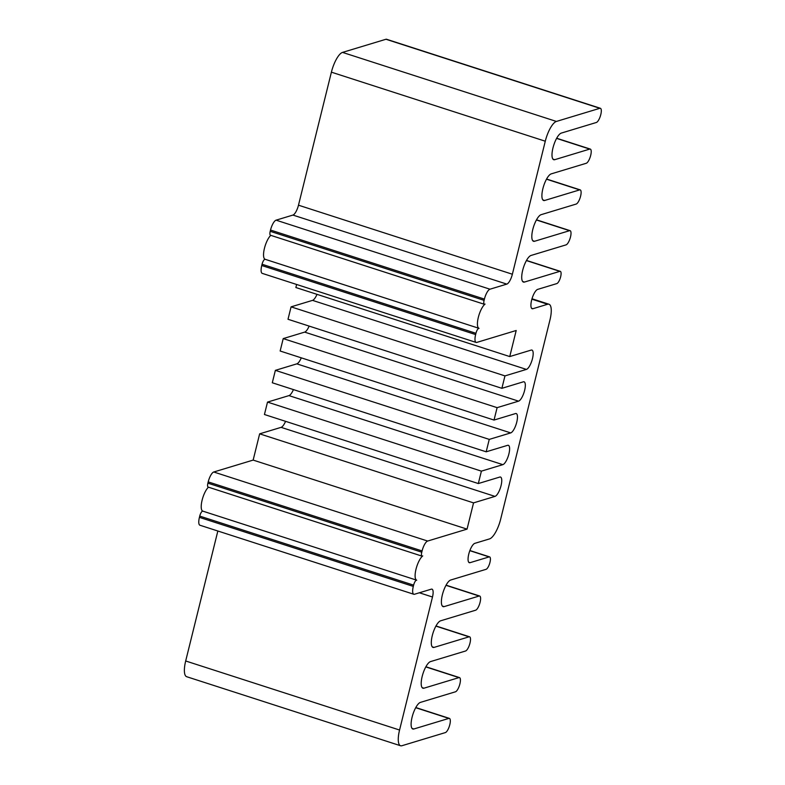 <?xml version="1.0" encoding="UTF-8"?>
<svg xmlns="http://www.w3.org/2000/svg" width="785" height="785" viewBox="0 0 785 785"><rect width="100%" height="100%" fill="white"/><g stroke="black" fill="none" stroke-linecap="round" stroke-linejoin="round"><path stroke-width="1.18" d="M484.345 304.286L270.462 235.245A4.661 1.482 -72.1 0 1 270.207 231.31L484.09 300.361A4.661 1.482 107.9 0 0 484.345 304.286A4.661 1.482 107.9 0 0 485.061 304.08A13.06 4.141 107.9 0 0 478.34 317.307A13.06 4.141 107.9 0 0 479.036 328.346A4.661 1.482 107.9 0 0 475.945 333.301L262.053 264.251A4.661 1.482 -72.1 0 1 265.163 259.305L479.017 328.336M479.036 328.346A13.06 4.141 107.9 0 0 479.056 328.346L265.153 259.295A13.06 4.141 107.9 0 0 265.173 259.305M484.09 300.361L484.404 299.095A9.332 2.963 107.9 0 1 489.968 289.204L506.806 284.111L292.923 215.07A9.332 2.963 107.9 0 0 298.486 205.189L331.398 72.171A18.663 5.917 -72.1 0 1 342.525 52.399L385.965 39.26A7.467 2.365 -72.1 0 1 386.505 39.25L600.388 108.291A7.467 2.365 107.9 0 0 599.848 108.301L385.965 39.26M342.525 52.399L556.408 121.439A18.663 5.917 107.9 0 0 545.281 141.212L512.369 274.23A9.332 2.963 -72.1 0 1 506.806 284.111M556.408 121.439L599.848 108.301M400.566 745.75L186.683 676.709A18.663 5.917 -72.1 0 1 185.682 660.98L399.565 730.03A18.663 5.917 107.9 0 0 400.566 745.75A18.663 5.917 107.9 0 0 401.91 745.73L445.35 732.591A7.467 2.365 107.9 0 0 449.599 725.448A7.467 2.365 107.9 0 0 449.403 718.393A7.467 2.365 107.9 0 0 448.863 718.403L413.842 728.99A13.993 4.445 -72.1 0 1 412.832 729.01A13.993 4.445 -72.1 0 1 412.468 715.773A13.993 4.445 -72.1 0 1 420.426 702.389L455.447 691.801A7.467 2.365 107.9 0 0 459.696 684.657A7.467 2.365 107.9 0 0 459.5 677.602A7.467 2.365 107.9 0 0 458.96 677.612L423.939 688.2A13.993 4.445 -72.1 0 1 422.929 688.219A13.993 4.445 -72.1 0 1 422.565 674.982A13.993 4.445 -72.1 0 1 430.523 661.598L465.544 651.01A7.467 2.365 107.9 0 0 469.783 643.867A7.467 2.365 107.9 0 0 469.587 636.812A7.467 2.365 107.9 0 0 469.057 636.821L434.036 647.409A13.993 4.445 -72.1 0 1 433.026 647.429A13.993 4.445 -72.1 0 1 432.663 634.192A13.993 4.445 -72.1 0 1 440.62 620.807L475.641 610.21A7.467 2.365 107.9 0 0 479.88 603.076A7.467 2.365 107.9 0 0 479.684 596.021A7.467 2.365 107.9 0 0 479.144 596.031L444.124 606.619A13.993 4.445 -72.1 0 1 443.123 606.638A13.993 4.445 -72.1 0 1 442.75 593.401A13.993 4.445 -72.1 0 1 450.708 580.017L486.072 569.321A6.535 2.07 107.9 0 0 489.781 563.081A6.535 2.07 107.9 0 0 489.614 556.899A6.535 2.07 107.9 0 0 489.143 556.908L470.048 562.678A10.166 3.228 -72.1 0 1 469.312 562.698A10.166 3.228 -72.1 0 1 469.047 553.072A10.166 3.228 -72.1 0 1 474.837 543.348L489.546 538.903A18.663 5.917 107.9 0 0 500.673 519.13L549.961 319.956A18.663 5.917 107.9 0 0 548.96 304.237A18.663 5.917 107.9 0 0 547.616 304.256L532.897 308.711A10.166 3.228 -72.1 0 1 532.171 308.721A10.166 3.228 -72.1 0 1 531.896 299.105A10.166 3.228 -72.1 0 1 537.686 289.38L556.81 283.591A6.437 2.041 107.9 0 0 560.47 277.439A6.437 2.041 107.9 0 0 560.304 271.345A6.437 2.041 107.9 0 0 559.842 271.355L524.449 282.06A13.993 4.445 -72.1 0 1 523.438 282.08A13.993 4.445 -72.1 0 1 523.075 268.843A13.993 4.445 -72.1 0 1 531.033 255.459L566.054 244.871A7.467 2.365 107.9 0 0 570.293 237.727A7.467 2.365 107.9 0 0 570.096 230.672A7.467 2.365 107.9 0 0 569.567 230.682L534.546 241.27A13.993 4.445 -72.1 0 1 533.535 241.289A13.993 4.445 -72.1 0 1 533.172 228.052A13.993 4.445 -72.1 0 1 541.13 214.668L576.151 204.071A7.467 2.365 107.9 0 0 580.39 196.937A7.467 2.365 107.9 0 0 580.193 189.882A7.467 2.365 107.9 0 0 579.654 189.892L544.633 200.479A13.993 4.445 -72.1 0 1 543.632 200.499A13.993 4.445 -72.1 0 1 543.259 187.262A13.993 4.445 -72.1 0 1 551.217 173.877L586.238 163.28A7.467 2.365 107.9 0 0 590.487 156.146A7.467 2.365 107.9 0 0 590.291 149.081A7.467 2.365 107.9 0 0 589.751 149.091L554.73 159.689A13.993 4.445 -72.1 0 1 553.729 159.708A13.993 4.445 -72.1 0 1 553.356 146.471A13.993 4.445 -72.1 0 1 561.314 133.087L596.335 122.489A7.467 2.365 107.9 0 0 600.584 115.356A7.467 2.365 107.9 0 0 600.388 108.291M399.565 730.03L432.486 597.012L419.367 592.773M413.803 594.265L199.92 525.224A9.332 2.963 -72.1 0 1 199.419 517.364L413.302 586.405A9.332 2.963 107.9 0 0 413.803 594.265A9.332 2.963 107.9 0 0 414.48 594.255L431.318 589.162A9.332 2.963 -72.1 0 1 431.986 589.152A9.332 2.963 -72.1 0 1 432.486 597.012M413.302 586.405L413.616 585.139L199.733 516.098A4.661 1.482 -72.1 0 1 202.834 511.143A13.06 4.141 107.9 0 0 202.844 511.143L416.707 580.184A13.06 4.141 107.9 0 0 416.727 580.193A4.661 1.482 107.9 0 0 413.616 585.139M422.016 556.133L208.133 487.083A4.661 1.482 -72.1 0 1 207.888 483.158L421.771 552.198A4.661 1.482 107.9 0 0 422.016 556.133A4.661 1.482 107.9 0 0 422.732 555.917A13.06 4.141 107.9 0 0 416.021 569.154A13.06 4.141 107.9 0 0 416.707 580.184L202.844 511.143A13.06 4.141 107.9 0 1 202.02 500.555A13.06 4.141 107.9 0 1 208.467 487.191M421.771 552.198L422.085 550.933A9.332 2.963 107.9 0 1 427.648 541.051L467.046 529.129L473.541 502.881L259.649 433.84L281.099 427.354A10.166 3.228 107.9 0 0 285.573 421.329M476.132 342.427L262.249 273.376A9.332 2.963 -72.1 0 1 261.748 265.516L475.632 334.567A9.332 2.963 107.9 0 0 476.132 342.427A9.332 2.963 107.9 0 0 476.799 342.417L516.196 330.495L509.75 356.567L531.2 350.081A10.166 3.228 -72.1 0 1 531.926 350.071A10.166 3.228 -72.1 0 1 532.191 359.687A10.166 3.228 -72.1 0 1 526.411 369.411L504.961 375.897L501.89 388.32L523.34 381.824A10.166 3.228 -72.1 0 1 524.076 381.814A10.166 3.228 -72.1 0 1 524.341 391.43A10.166 3.228 -72.1 0 1 518.561 401.155L497.111 407.65L494.03 420.063L515.48 413.577A10.166 3.228 -72.1 0 1 516.216 413.558A10.166 3.228 -72.1 0 1 516.481 423.184A10.166 3.228 -72.1 0 1 510.701 432.908L489.251 439.394L486.18 451.807L507.63 445.321A10.166 3.228 -72.1 0 1 508.356 445.311A10.166 3.228 -72.1 0 1 508.631 454.927A10.166 3.228 -72.1 0 1 502.842 464.651L481.391 471.137L478.32 483.55L499.77 477.064A10.166 3.228 -72.1 0 1 500.506 477.054A10.166 3.228 -72.1 0 1 500.771 486.671A10.166 3.228 -72.1 0 1 494.992 496.395L473.541 502.881M475.632 334.567L475.945 333.301M270.796 235.353A13.06 4.141 107.9 0 0 264.349 248.717A13.06 4.141 107.9 0 0 265.153 259.295M261.748 265.516L262.053 264.251M509.75 356.567L295.866 287.526L296.622 284.474M501.89 388.32L288.007 319.269L291.078 306.857L312.528 300.37A10.166 3.228 107.9 0 0 317.003 294.346M494.03 420.063L280.147 351.013L283.218 338.6L304.668 332.114A10.166 3.228 107.9 0 0 309.143 326.099M486.18 451.807L272.297 382.766L275.368 370.353L296.818 363.857A10.166 3.228 107.9 0 0 301.293 357.842M478.32 483.55L264.437 414.509L267.508 402.097L288.959 395.611A10.166 3.228 107.9 0 0 293.433 389.586M207.888 483.158L208.202 481.892A9.332 2.963 -72.1 0 1 213.755 472.001L253.153 460.088L259.649 433.84M199.419 517.364L199.733 516.098M185.682 660.98L217.847 531.013M270.207 231.31L270.521 230.044A9.332 2.963 -72.1 0 1 276.084 220.163L292.923 215.07M467.046 529.129L253.153 460.088M504.961 375.897L291.078 306.857M497.111 407.65L283.218 338.6M489.251 439.394L275.368 370.353M481.391 471.137L267.508 402.097M270.521 230.044L484.404 299.095M276.084 220.163L489.968 289.204M512.369 274.23L298.486 205.189M331.398 72.171L545.281 141.212M554.73 159.689L552.915 159.1M589.751 149.091L556.594 138.395M542.818 199.89L544.633 200.479M579.654 189.892L546.497 179.186M534.546 241.27L532.73 240.681M569.567 230.682L536.41 219.977M524.449 282.06L522.633 281.472M559.842 271.355L526.421 260.571M532.897 308.711L531.582 308.289M531.877 299.183L547.616 304.256M470.048 562.678L468.733 562.256M489.143 556.908L469.842 550.678M442.308 606.03L444.124 606.619M479.144 596.031L445.988 585.325M432.221 646.82L434.036 647.409M469.057 636.821L435.901 626.116M423.939 688.2L422.124 687.611M458.96 677.612L425.804 666.907M413.842 728.99L412.027 728.402M448.863 718.403L415.707 707.697M208.202 481.892L422.085 550.933M213.755 472.001L427.648 541.051M526.411 369.411L312.528 300.37M304.668 332.114L518.561 401.155M296.818 363.857L510.701 432.908M502.842 464.651L288.959 395.611M281.099 427.354L494.992 496.395M590.291 149.081L556.683 138.238M580.193 189.882L546.586 179.029M570.096 230.672L536.489 219.82M560.304 271.345L526.499 260.434M532.004 298.761L548.96 304.237M489.614 556.899L469.891 550.53M479.684 596.021L446.076 585.168M469.587 636.812L435.979 625.959M459.5 677.602L425.892 666.75M449.403 718.393L415.795 707.54"/></g></svg>
